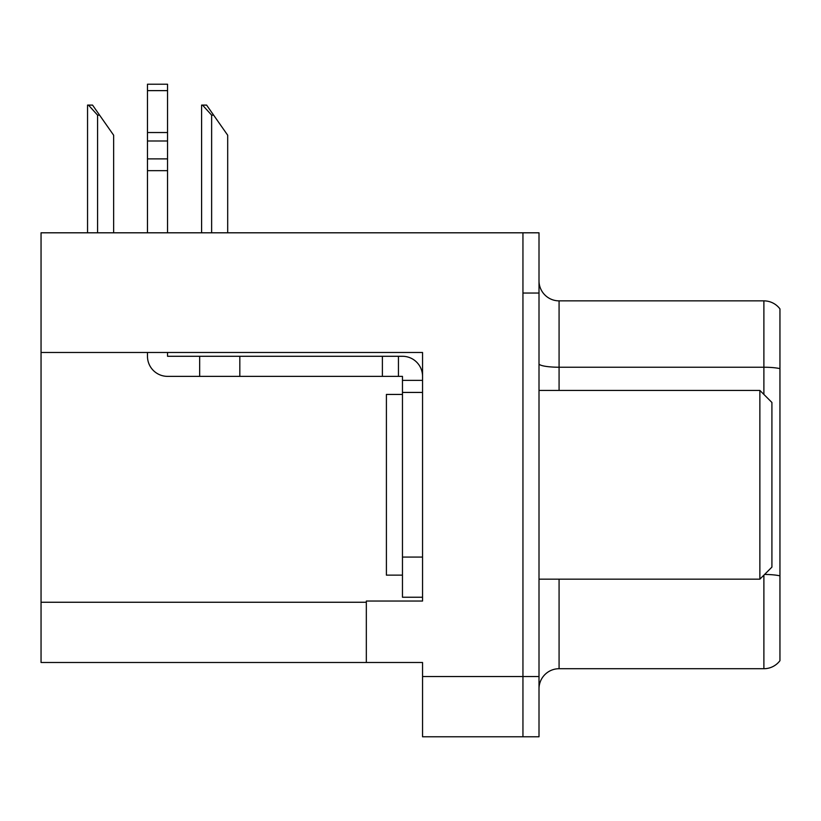 <?xml version="1.0" encoding="UTF-8"?>
<svg xmlns="http://www.w3.org/2000/svg" width="821" height="821" viewBox="0 0 821 821"><rect width="100%" height="100%" fill="white"/><g stroke="black" fill="none" stroke-linecap="round" stroke-linejoin="round"><path stroke-width="1.23" d="M422.548 352.476L422.548 601.044L366.33 601.044L366.33 662.485L422.548 662.485L422.548 736.776L522.946 736.776L522.946 676.545L522.946 736.776L539.007 736.776L539.007 676.545L522.946 676.545L522.946 232.805L41.05 232.805L41.05 352.476L422.548 352.476M41.05 352.476L41.05 662.485L366.33 662.485M539.007 688.788A20.084 20.084 0 0 1 559.08 668.715L763.889 668.715L763.889 575.141M522.946 232.805L539.007 232.805L539.007 293.035L522.946 293.035L522.946 676.545L422.548 676.545M779.95 308.901A20.084 20.084 0 0 0 763.889 300.866A20.084 20.084 0 0 1 779.95 308.901L779.95 660.679A20.084 20.084 0 0 1 763.889 668.715M539.007 293.035L539.007 676.545M779.95 368.629A20.084 3.489 180 0 0 763.889 367.233L763.889 300.866L559.08 300.866A20.084 20.084 0 0 1 539.007 280.792A20.084 20.084 0 0 0 559.08 300.866L559.08 390.416M779.95 370.025L779.95 575.849A20.084 3.489 180 0 0 764.577 574.454M202.53 105.098L206.605 105.098L213.634 115.145L211.633 115.145L202.53 105.098L201.597 105.098L201.597 232.805M227.694 232.805L227.694 135.219L213.634 115.145M88.483 105.098L92.557 105.098L99.587 115.145L97.586 115.145L88.483 105.098L87.549 105.098L87.549 232.805M113.647 232.805L113.647 135.219L99.587 115.145M147.472 352.476L147.472 356.283A20.084 20.084 0 0 0 167.546 376.367L199.667 376.367L199.667 356.283L402.464 356.283A20.084 20.084 0 0 1 422.548 376.377M402.464 597.236L422.548 597.236L402.464 597.236L402.464 376.367L398.452 376.367L398.452 356.283M422.548 380.38L402.464 380.38M422.548 392.428L402.464 392.428M199.667 376.367L382.391 376.367L382.391 356.283M398.452 376.367L382.391 376.367M167.546 352.476L167.546 356.283L199.667 356.283M147.472 232.805L147.472 170.655L167.546 170.655L167.546 232.805M167.546 90.628L147.472 90.628L147.472 84.224L167.546 84.224L167.546 170.655M147.472 170.655L147.472 158.874L167.546 158.874M167.546 140.986L147.472 140.986L147.472 90.628M147.472 140.986L147.472 158.874M167.546 132.53L147.472 132.53M402.464 394.439L386.404 394.439L386.404 575.141L402.464 575.141M759.866 579.164L771.914 567.116L771.914 402.464L759.866 390.416L759.866 579.164L539.007 579.164M539.007 390.416L759.866 390.416M41.05 602.255L366.33 602.255M559.08 579.164L559.08 668.715M763.889 394.439L763.889 367.233L559.08 367.233A20.084 3.489 0 0 1 539.007 363.754M211.633 232.805L211.633 115.145M97.586 232.805L97.586 115.145M422.548 557.079L402.464 557.079M239.824 376.367L239.824 356.283"/></g></svg>
